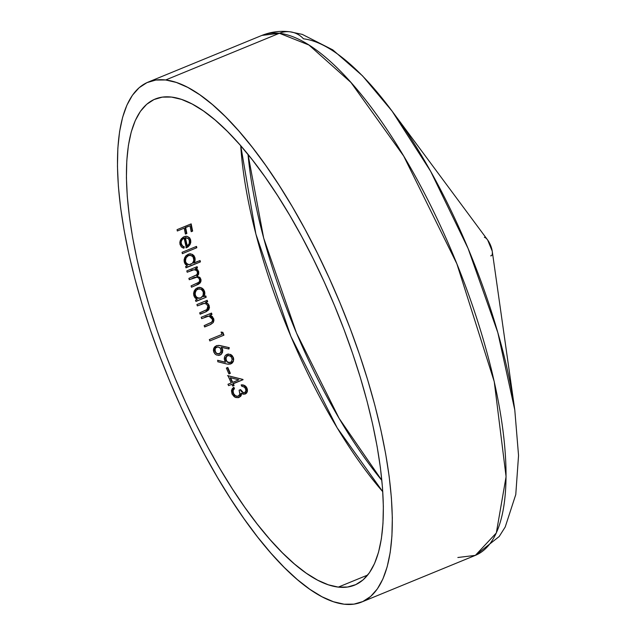 <?xml version="1.0" encoding="UTF-8"?>
<svg xmlns="http://www.w3.org/2000/svg" width="636" height="636" viewBox="0 0 636 636"><rect width="100%" height="100%" fill="white"/><g stroke="black" fill="none" stroke-linecap="round" stroke-linejoin="round"><path stroke-width="0.95" d="M382.785 491.731L337.207 427.893L290.89 336.396L255.887 234.056L240.734 145.747A262.708 87.529 -112.3 0 0 382.785 491.731M248.04 154.453L263.678 238.079L296.448 332.922L339.171 418.456L381.862 480.411A259.075 86.321 67.7 0 1 248.04 154.453M484.37 237.331A9.922 3.307 67.7 0 1 487.669 240.018A9.922 3.307 67.7 0 1 492.232 251.141A9.922 3.307 67.7 0 1 490.666 255.831M290.064 31.808A24.438 22.658 96.7 0 0 279.395 33.279A24.438 22.658 -83.3 0 1 290.064 31.808A24.438 22.658 -83.3 0 1 303.483 38.82A266.516 88.802 67.7 0 1 392.134 111.189A266.516 88.802 67.7 0 1 514.786 409.942L497.837 332.644L468.12 248.533L430.659 171.338L392.134 111.189L487.669 240.018L492.232 251.141A9.922 3.307 -112.3 0 0 487.669 240.018M492.232 251.141L514.786 409.942L518.547 455.495L515.772 494.562L505.223 526.974L499.18 536.538L475.362 555.371A281.033 93.635 -112.3 0 0 464.622 283.68A281.033 93.635 -112.3 0 0 279.395 33.279L308.929 45.021L350.953 82.473L403.677 156.043L456.863 263.797L494.244 381.648L506.081 476.69L496.326 532.952L475.362 555.371L457.856 557.502M165.662 79.977A281.033 93.635 67.7 0 1 350.881 330.378A281.033 93.635 67.7 0 1 361.622 602.061A281.033 93.635 67.7 0 1 344.116 604.2L353.942 604.136L362.806 601.553L370.629 596.465L377.339 588.936L382.872 579.022L387.173 566.827L390.202 552.469L391.919 536.084L392.325 517.831L391.402 497.893L389.168 476.443L385.639 453.707L380.853 429.888L374.85 405.227L367.695 379.962L359.451 354.332L350.205 328.581L340.037 302.959L329.05 277.717L317.348 253.096L305.041 229.326L292.258 206.644L279.109 185.267L265.729 165.408L252.246 147.242L238.786 130.952L225.486 116.698L212.464 104.614L199.855 94.82L187.771 87.402L176.339 82.442L165.662 79.977L155.836 80.041L146.972 82.624L139.149 87.712L132.439 95.241L126.906 105.155L122.605 117.35L119.576 131.708L117.859 148.093L117.453 166.346L118.376 186.284L120.609 207.734L124.139 230.47L128.925 254.289L134.927 278.942L142.082 304.215L150.327 329.846L159.572 355.596L169.74 381.218L180.727 406.46L192.43 431.081L204.736 454.851L217.52 477.533L230.669 498.902L244.049 518.769L257.532 536.935L270.992 553.225L284.292 567.479L297.314 579.563L309.923 589.357L322.007 596.775L333.439 601.736L344.116 604.2A281.033 93.635 67.7 0 1 158.897 353.799A281.033 93.635 67.7 0 1 148.156 82.108A281.033 93.635 67.7 0 1 165.662 79.977L279.395 33.279L165.662 79.977M338.296 587.108A262.708 87.529 67.7 0 1 165.161 353.036A262.708 87.529 67.7 0 1 155.112 99.065A262.708 87.529 67.7 0 1 171.482 97.07A262.708 87.529 67.7 0 1 344.617 331.141A262.708 87.529 67.7 0 1 354.665 585.112A262.708 87.529 67.7 0 1 338.296 587.108L367.711 575.031L338.296 587.108L328.319 584.802L317.626 580.167L306.337 573.235L294.548 564.076L282.376 552.779L269.942 539.455L257.357 524.231L244.757 507.25L232.243 488.679L219.961 468.7L208.004 447.498L196.508 425.277L185.569 402.262L175.298 378.666L165.789 354.713L157.148 330.64L149.436 306.679L142.75 283.06L137.138 260.013L132.662 237.753L129.37 216.494L127.279 196.445L126.413 177.802L126.795 160.741L128.4 145.429L131.231 132.002L135.253 120.609L140.421 111.34L146.693 104.296L154.015 99.542L162.299 97.125L171.482 97.07L181.459 99.375L192.151 104.01L203.441 110.942L215.23 120.101L227.402 131.398L239.836 144.722L252.42 159.946L265.021 176.927L277.527 195.498L289.817 215.477L301.774 236.679L313.27 258.9L324.209 281.915L334.48 305.511L343.989 329.464L352.63 353.536L360.334 377.49L367.028 401.109L372.632 424.164L377.108 446.424L380.408 467.683L382.498 487.725L383.357 506.375L382.983 523.436L381.377 538.748L378.547 552.167L374.525 563.568L369.357 572.837L363.084 579.881L355.763 584.627L347.479 587.044L338.296 587.108M228.912 373.92L230.359 373.332A262.708 87.529 67.7 0 1 227.807 367.465L226.36 368.053A262.708 87.529 -112.3 0 0 228.912 373.92L230.359 373.332A262.708 87.529 67.7 0 1 227.807 367.465L226.36 368.053A262.708 87.529 -112.3 0 0 228.912 373.92M233.452 357.845L232.212 355.683L230.661 354.467L227.402 354.149L225.446 355.333L224.524 356.939L224.413 359.761L225.494 362.234L217.989 360.358L217.743 361.741L227.29 364.086L230.367 364.07L231.886 363.347L233.468 361.2L233.452 357.845M221.98 334.393L209.324 339.592A262.708 87.529 -112.3 0 0 209.848 340.952L223.944 335.164A262.708 87.529 67.7 0 1 222.878 332.358L221.09 332.064A262.708 87.529 -112.3 0 0 221.98 334.393L209.324 339.592A262.708 87.529 -112.3 0 0 209.848 340.952L223.944 335.164A262.708 87.529 67.7 0 1 222.878 332.358L221.09 332.064A262.708 87.529 -112.3 0 0 221.98 334.393M211.263 315.663L210.119 315.186L211.979 314.423A262.708 87.529 67.7 0 1 211.51 313.071L201.207 317.3A262.708 87.529 -112.3 0 0 201.676 318.652L208.56 316.171L210.683 316.792L212.289 318.827L212.456 320.894L211.669 322.19L204.148 325.624A262.708 87.529 -112.3 0 0 204.633 326.984L210.635 324.495L213.211 322.587L213.871 319.423L212.273 316.394M204.275 303.388L206.326 304.032L207.885 306.067L206.811 309.74L199.672 312.848A262.708 87.529 -112.3 0 0 200.141 314.208L205.396 312.045L208.727 309.819L209.228 305.781L207.908 303.634L205.794 302.434L207.654 301.671A262.708 87.529 67.7 0 1 207.209 300.319L196.906 304.549A262.708 87.529 -112.3 0 0 197.351 305.9L204.228 303.42L206.326 304.032L207.885 306.067L208.012 308.126L207.201 309.422L199.672 312.848A262.708 87.529 -112.3 0 0 200.141 314.208L206.136 311.727L208.727 309.819L209.483 307.562L208.99 305.177L207.908 303.634L205.794 302.434L207.654 301.671A262.708 87.529 67.7 0 1 207.209 300.319L196.906 304.549A262.708 87.529 -112.3 0 0 197.351 305.9L203.91 303.444L201.318 304.04M204.72 292.019L203.48 289.324L201.755 287.941L198.543 287.448L195.522 289.046L194.179 291.018L193.575 293.347L194.385 296.925L197.255 299.381L195.475 300.113A262.708 87.529 -112.3 0 0 195.904 301.464L206.207 297.235A262.708 87.529 67.7 0 1 205.778 295.883L203.87 296.662L204.832 294.078L204.72 292.019M182.365 253.669L196.826 247.73A262.708 87.529 67.7 0 1 196.508 246.394L182.047 252.333A262.708 87.529 -112.3 0 0 182.365 253.669L196.826 247.73A262.708 87.529 67.7 0 1 196.508 246.394L182.047 252.333A262.708 87.529 -112.3 0 0 182.365 253.669M182.532 239.192L184.122 238.118A262.708 87.529 -112.3 0 0 186.332 247.841L188.153 246.784L189.997 244.582L190.721 242.618L190.657 239.979L189.663 237.816L186.905 236.306L184.082 236.687L181.435 238.651L180.099 240.949L179.98 244.327L181.355 246.975L183.248 248.04L183.979 248.183L184.297 246.752L182.707 246.1L181.61 244.765L181.125 242.022L182.127 239.661L184.122 238.118A262.708 87.529 -112.3 0 0 186.332 247.841L189.631 245.194L185.863 247.786L189.631 245.194L190.784 242.157L190.657 239.979L190.18 239.923L190.657 239.979L189.663 237.816L187.31 236.473L189.194 237.769L190.18 239.923L190.244 242.562L189.162 245.138L190.339 241.068M177.333 230.995L184.202 228.173A262.708 87.529 -112.3 0 0 185.418 234.072L186.865 233.476A262.708 87.529 67.7 0 1 185.648 227.577L189.989 225.796A262.708 87.529 -112.3 0 0 191.205 231.695L192.644 231.099A262.708 87.529 67.7 0 1 191.166 223.872L177.07 229.66A262.708 87.529 -112.3 0 0 177.333 230.995L184.202 228.173A262.708 87.529 -112.3 0 0 185.418 234.072L186.865 233.476A262.708 87.529 67.7 0 1 185.648 227.577L185.163 227.521A263.924 87.935 -112.3 0 0 186.388 233.42A263.924 87.935 -112.3 0 1 185.163 227.521L189.989 225.796A262.708 87.529 -112.3 0 0 191.205 231.695L192.644 231.099A262.708 87.529 67.7 0 1 191.166 223.872L177.07 229.66A262.708 87.529 -112.3 0 0 177.333 230.995M195.085 258.415L194.02 255.751L192.422 254.384L189.29 253.883L186.221 255.497L184.798 257.477L184.106 259.782L184.718 263.312L187.405 265.753L185.625 266.484A262.708 87.529 -112.3 0 0 185.982 267.82L200.443 261.889A262.708 87.529 67.7 0 1 200.086 260.545L193.932 263.073L195.045 260.474L195.085 258.415M197.208 276.199L196.747 276.143L198.671 274.164L198.71 271.699L197.558 269.656L195.689 268.734L197.478 268.002A262.708 87.529 67.7 0 1 197.112 266.659L186.809 270.888A262.708 87.529 -112.3 0 0 187.175 272.232L194.083 269.712L196.46 270.491L197.375 271.985L197.43 273.48L196.413 275.07L188.892 278.369A262.708 87.529 -112.3 0 0 189.282 279.713L196.898 277.201L198.535 277.916L199.529 279.482L199.632 280.889L198.782 282.448L191.078 285.866A262.708 87.529 -112.3 0 0 191.476 287.21L198.734 284.101L200.753 281.907L201.024 279.991L200.316 278.027L197.208 276.199L198.671 274.164L198.71 271.699L197.558 269.656L195.689 268.734L197.478 268.002A262.708 87.529 67.7 0 1 197.112 266.659L186.809 270.888A262.708 87.529 -112.3 0 0 187.175 272.232L193.209 269.871L194.95 269.744L196.516 270.546M213.648 351.652L214.849 353.799L216.391 354.975L219.158 355.365L220.851 354.673L222.489 352.543L222.68 349.768L221.63 347.351L228.944 349.021L229.286 347.661L219.841 345.523L216.844 345.563L214.745 346.787L213.728 348.353L213.648 351.652M231.226 382.936L227.974 384.271A262.708 87.529 -112.3 0 0 228.602 385.647L231.854 384.311A262.708 87.529 -112.3 0 0 232.665 386.076L234.112 385.48A262.708 87.529 67.7 0 1 233.301 383.715L243.063 379.708A262.708 87.529 67.7 0 1 242.936 379.43L227.982 375.693A262.708 87.529 -112.3 0 0 231.226 382.936L227.974 384.271A262.708 87.529 -112.3 0 0 228.602 385.647L231.854 384.311A262.708 87.529 -112.3 0 0 232.665 386.076L234.112 385.48A262.708 87.529 67.7 0 1 233.301 383.715L232.824 383.659A263.924 87.935 -112.3 0 0 233.635 385.424A263.924 87.935 -112.3 0 1 232.824 383.659L243.063 379.708A262.708 87.529 67.7 0 1 242.936 379.43L242.459 379.374A263.924 87.935 -112.3 0 0 242.586 379.652A263.924 87.935 -112.3 0 1 242.459 379.374L227.982 375.693A262.708 87.529 -112.3 0 0 231.226 382.936M241.585 384.867L241.155 384.915A262.708 87.529 -112.3 0 0 241.799 386.291L243.986 386.871L245.194 388.103L245.917 390.464L245.544 391.887L244.717 392.595L243.357 392.619L240.551 389.614L239.104 390.21L239.867 394.32L237.951 396.276L235.471 395.775L233.515 393.469L233.086 390.599L234.469 388.596A262.708 87.529 67.7 0 1 233.833 387.229L232.259 388.707L231.456 390.735L232.06 394.042L234.994 397.198L238.643 397.643L240.742 396.268L241.608 393.374L244.908 394.129L246.689 392.945L247.38 391.41L247.229 388.827L245.917 386.513L243.874 385.146L242.006 384.852M279.395 33.279A281.033 93.635 -112.3 0 0 261.889 35.417L279.395 33.279M190.728 224.055A263.924 87.935 -112.3 0 0 192.167 231.043A263.924 87.935 -112.3 0 1 190.728 224.055M183.327 238.214L181.292 240.138L180.735 243.588L182.286 246.084L183.82 246.696L183.51 248.127L183.82 246.696L184.297 246.752L183.82 246.696M186.881 236.338L185.004 236.385M186.905 236.306L185.982 236.25M183.168 237.149L180.6 239.844M179.845 242.062L179.98 244.327L181.355 246.975L183.979 248.183L184.297 246.752L182.763 246.148L181.212 243.644M189.321 240.249L189.25 243.429L188.638 244.661L186.817 245.933L187.286 245.989A262.708 87.529 67.7 0 1 185.418 237.745L188.049 238.333M186.205 237.705L184.949 237.689L188.375 238.611L189.472 240.925L189.21 243.556L187.286 245.989A262.708 87.529 67.7 0 1 185.418 237.745L186.674 237.761M184.949 237.689A263.924 87.935 -112.3 0 0 186.817 245.933A263.924 87.935 -112.3 0 1 184.949 237.689M182.731 246.331L183.263 246.537M181.809 245.663L182.23 246.045M180.902 244.168L181.141 244.717M180.624 242.801L180.664 243.198M181.562 239.724L180.648 241.982M183.653 238.063L182.906 238.46M189.798 238.762L190.18 239.923M187.31 236.473L188.359 236.997M196.087 246.561A263.924 87.935 -112.3 0 0 196.357 247.674A263.924 87.935 -112.3 0 1 196.087 246.561M188.216 254.209L185.744 256.014L184.09 259.949L184.281 262.096L185.402 264.369L187.405 265.753L185.625 266.484A262.708 87.529 -112.3 0 0 185.982 267.82L200.443 261.889A262.708 87.529 67.7 0 1 200.086 260.545L193.471 263.018L194.584 261.913L195.133 259.822L194.95 257.763L194.489 257.707L194.584 260.426L193.471 263.018L194.163 261.77M189.926 253.748L191.961 254.328L194.95 257.763L194.02 255.751L192.422 254.384L189.107 253.923M200.443 261.889L185.919 267.605L200.443 261.889M199.68 260.712A263.924 87.935 -112.3 0 0 199.982 261.833A263.924 87.935 -112.3 0 1 199.68 260.712M190.426 255.306L187.541 255.759L185.418 258.137L185.092 261.571L186.245 263.622M188.948 255.41L191.746 255.68L192.978 256.761L193.845 260.092L193.344 261.881L192.271 263.399L188.971 264.703L186.292 263.193L185.553 261.627L185.609 258.947L186.428 257.27L188.121 255.751L190.442 255.282L192.986 256.769L193.694 258.303L193.678 260.999L192.271 263.399L190.331 264.52L188.24 264.584L186.825 263.781L185.553 261.627M185.418 260.784L186.149 257.699L188.518 255.561M192.851 254.941L194.115 256.65L194.696 259.353M190.728 253.859L192.525 254.686M189.488 255.203L188.765 255.282M185.219 261.992L186.364 263.733L187.787 264.536M187.652 255.696L185.474 258.025L184.949 260.704M192.756 269.815L191.046 270.395L194.314 269.664M197.239 271.596L197.43 273.48L196.699 274.824L188.892 278.369A262.708 87.529 -112.3 0 0 189.282 279.713L195.069 277.431L196.898 277.201L198.535 277.916M196.413 277.145L192.827 278.012L195.101 277.248M199.378 279.069L199.632 280.889L199.036 282.193L191.078 285.866A262.708 87.529 -112.3 0 0 191.476 287.21L198.408 284.284L200.197 282.877L200.984 281.096L200.865 279.196L200.404 279.14L200.523 281.056L199.736 282.829L196.604 284.864L198.313 284.03M198.074 271.135L198.71 271.699L198.249 271.644L198.209 274.124L196.747 276.143L197.335 276.262M200.197 278.584L199.696 277.749M200.586 280.397L200.404 279.14L200.865 279.196M200.062 277.694L199.466 277.113M196.993 269.521L197.406 269.966M198.4 273.043L197.47 270.046L195.228 268.678L197.017 267.947A263.924 87.935 -112.3 0 1 196.707 266.826A263.924 87.935 -112.3 0 0 197.017 267.947L195.363 268.726M191.778 270.117L191.046 270.395M198.225 274.068L196.747 276.143L197.947 276.453M199.203 287.313L201.31 287.893L204.546 291.36L203.48 289.324L201.755 287.941L199.656 287.369L197.47 287.774L195.522 289.046L194.179 291.018L193.575 293.347L193.869 295.7L195.141 297.99L197.255 299.381L195.475 300.113A262.708 87.529 -112.3 0 0 195.904 301.464L206.207 297.235A262.708 87.529 67.7 0 1 205.778 295.883L203.417 296.607L203.87 296.662L204.832 294.078L204.546 291.36L204.092 291.312L204.371 294.023L203.417 296.607L204.371 294.023M206.207 297.235L195.84 301.249L206.207 297.235M205.388 296.042A263.924 87.935 -112.3 0 0 205.754 297.179A263.924 87.935 -112.3 0 1 205.388 296.042M197.764 288.951L201.175 289.261L203.289 291.9L203.115 295.525L200.602 298.006L197.271 297.902L195.149 295.223L195.371 291.638L196.405 290.127L197.868 289.126L199.791 288.855L198.114 288.855M196.15 289.873L194.91 291.582L194.696 295.176L196.826 297.855L198.575 298.316M202.288 288.529L203.655 290.231L204.387 292.711M200.117 287.44L201.962 288.283M197.621 298.165L198.464 298.284L196.126 297.37L194.696 295.176M197.406 289.078L194.91 291.582L194.584 294.738M198.909 298.34L195.975 296.789L194.934 293.419L196.405 290.127L198.822 288.863L201.175 289.261L202.479 290.342L203.496 292.799L203.409 294.643L202.089 297.036L199.76 298.26M205.396 312.045L200.062 313.993L205.396 312.045M207.495 303.626L205.341 302.378L207.201 301.615A263.924 87.935 -112.3 0 1 206.827 300.478A263.924 87.935 -112.3 0 0 207.201 301.615L205.341 302.378L207.455 303.579L209.228 305.781L208.775 305.725L208.274 309.764L205.73 311.648M204.705 303.467L202.63 303.579M208.584 309.239L207.582 310.527M209.013 307.713L208.918 308.285M208.203 304.509L209.037 307.268M212.456 320.886L211.279 322.508L204.148 325.624A262.708 87.529 -112.3 0 0 204.633 326.984L209.896 324.821L213.211 322.587L213.911 320.631L213.64 318.549L210.119 315.186L211.979 314.423A262.708 87.529 67.7 0 1 211.51 313.071L201.207 317.3A262.708 87.529 -112.3 0 0 201.676 318.652L208.234 316.195L204.943 317.07M208.616 316.148L207.781 316.148L209.069 316.195L212.424 319.288M209.896 324.821L204.561 326.769L209.896 324.821M212.082 316.609L209.665 315.13L211.526 314.367A263.924 87.935 -112.3 0 1 211.128 313.222A263.924 87.935 -112.3 0 0 211.526 314.367L209.665 315.13L213.64 318.549L213.179 318.493L213.02 322.078M206.342 316.537L205.643 316.792L206.342 316.537M209.045 316.219L206.954 316.33M212.464 317.086L213.473 319.9M222.417 332.31A263.924 87.935 -112.3 0 0 223.49 335.108A263.924 87.935 -112.3 0 1 222.417 332.31M219.062 345.42L228.825 347.606L228.483 348.973L228.825 347.606L229.286 347.661L218.625 345.388L216.272 345.753L213.728 348.353L213.41 350.229L213.807 352.113L215.453 354.371M219.317 345.451L218.625 345.388M218.418 355.437L219.023 355.23M222.401 348.87L221.177 347.296L222.401 348.87L221.94 348.814L222.338 350.667L221.598 353.377M220.382 354.618L219.587 355.039L220.048 355.087M221.535 354.093L222.791 350.508M222.266 351.605L222.218 349.728L221.177 347.296L228.944 349.021L229.286 347.661M221.034 345.769L228.825 347.606M217.695 346.874L216.296 347.081L217.695 346.874M214.984 350.301L215.381 348.401L216.757 347.137L216.296 347.081L214.674 348.949L214.825 351.541L215.286 351.597L215.135 349.005L215.739 347.868L217.973 346.914L219.889 347.733L220.835 349.172L221.026 351.827L219.158 353.847M219.666 353.64L216.963 353.552L214.825 351.541L216.51 353.505L218.355 353.878M217.973 346.914L220.183 348.051L221.161 350.492L220.454 352.996L219.118 353.862L217.719 353.894M219.778 345.539L220.581 345.714M219.587 355.039L218.681 355.309M217.75 346.882L215.747 347.391L214.563 349.458L214.825 351.541L216.51 353.505M214.563 349.458L214.523 350.253M218.18 353.95L216.423 353.195L215.079 350.961M228.626 364.237L230.486 363.816L227.974 364.174M232.871 361.463L230.486 363.816L232.673 362.6L233.73 359.276L233.285 357.376L231.56 355.063M230.113 354.371L232.824 357.321L233.261 359.857M228.578 353.966L225.446 355.333L224.524 356.939L224.27 358.815L225.494 362.234L217.989 360.358L217.743 361.741L226.058 363.816M217.528 360.302L225.025 362.186L217.528 360.302M230.677 362.369L227.847 362.266L225.796 360.286L227.847 362.425M225.534 357.599L227.124 355.588L225.534 357.599L225.796 360.286L226.265 360.342L225.995 357.639L227.585 355.643L227.124 355.588L230.089 355.882L231.114 356.74L232.148 359.213L231.44 361.757M228.849 355.46L231.114 356.74L232.148 359.213L231.48 361.709L229.206 362.687L226.941 361.487L225.907 358.998L226.551 356.43L228.396 355.405M231.194 363.45L227.76 364.158M232.999 361.161L231.822 362.957M233.126 358.267L233.269 359.245M231.758 355.635L232.824 357.321M228.745 362.631L229.381 362.6M226.949 361.908L228.109 362.52M225.422 358.632L226.098 360.89M227.426 367.616A263.924 87.935 -112.3 0 0 229.89 373.276A263.924 87.935 -112.3 0 1 227.426 367.616M227.513 375.638L242.459 379.374L227.513 375.638M232.673 382.347L232.204 382.292L232.673 382.347A262.708 87.529 67.7 0 1 230.622 377.792L238.802 379.827L232.673 382.347A262.708 87.529 67.7 0 1 230.622 377.792L238.802 379.827L232.673 382.347M230.153 377.736A263.924 87.935 -112.3 0 0 232.204 382.292A263.924 87.935 -112.3 0 1 230.153 377.736M242.491 386.354L244.59 387.348L245.464 388.604L245.901 390.774L244.717 392.595M241.1 391.204L242.833 392.547M244.431 392.682L243.739 392.706M242.054 391.768L240.551 389.614L239.104 390.21L239.955 393.859L239.144 395.616L237.816 396.308L235.622 395.862L233.038 393.414L234.716 395.544L235.94 396.149M233.086 390.599L232.601 390.544L232.577 391.991L233.515 393.469L233.086 390.599L234.469 388.596L233.142 389.431L232.601 390.544L233.086 390.599M233.992 388.54L233.539 388.962L233.992 388.54A263.924 87.935 -112.3 0 1 233.499 387.475A263.924 87.935 -112.3 0 0 233.992 388.54L234.469 388.596A262.708 87.529 67.7 0 1 233.833 387.229L231.576 390.146L232.06 394.042L234.223 396.721L235.813 397.532L238.103 397.603M241.203 395.528L241.608 393.374L241.124 393.318L240.718 395.473L241.203 395.528L238.651 397.421L240.829 396.149M241.608 393.374L241.124 393.318L239.867 396.641L237.633 397.691M246.092 393.549L247.38 391.41L247.412 389.677L246.418 387.936L246.967 390.87L246.633 392.158L244.884 393.915L245.369 393.97L242.952 394.129M242.38 393.835L243.445 394.185M243.874 385.289L246.418 387.936L246.903 387.992L246.116 386.744L244.916 385.662L241.155 384.915A262.708 87.529 -112.3 0 0 241.799 386.291M242.427 386.386L241.99 386.298M242.888 392.563L243.572 392.674M240.392 390.178L242.165 392.197M236.632 396.284L237.268 396.26M234.843 395.632L235.789 396.101M233.539 388.962L232.545 390.901L233.038 393.414M232.577 391.991L232.76 392.714M245.607 393.493L243.922 394.169M246.935 389.637L246.895 391.363M245.448 386.465L246.744 388.771M242.395 384.844L244.216 385.472M392.134 111.189L362.512 75.835L332.795 49.878L302.251 34.376L290 31.8C280.357 30.6 270.992 31.808 261.889 35.417L148.156 82.108M361.622 602.061L475.362 555.371M186.261 236.226L186.738 236.282M188.288 264.632L188.757 264.687M228.578 362.615L229.047 362.671M243.167 394.161L243.652 394.217"/></g></svg>
